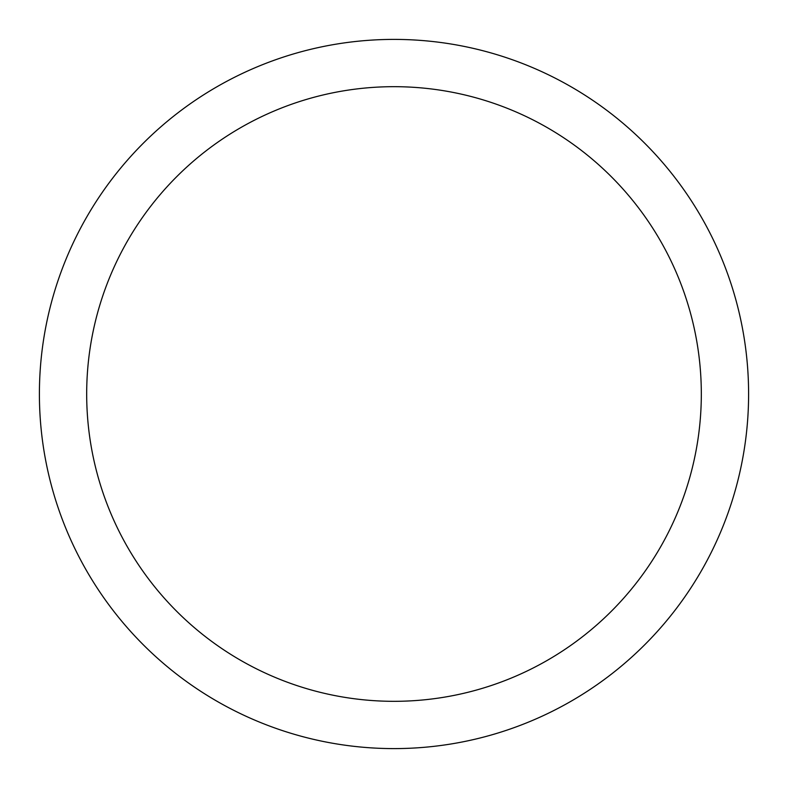 <?xml version="1.0" encoding="UTF-8"?>
<svg xmlns="http://www.w3.org/2000/svg" width="788" height="788" viewBox="0 0 788 788"><rect width="100%" height="100%" fill="white"/><g stroke="black" fill="none" stroke-linecap="round" stroke-linejoin="round"><path stroke-width="1.18" d="M86.68 394A307.32 307.32 0 0 0 547.66 660.147A307.32 307.32 0 0 0 547.66 127.853A307.32 307.32 0 0 0 86.68 394M39.4 394A354.6 354.6 0 0 1 394 39.4A354.6 354.6 0 0 1 748.6 394A354.6 354.6 0 0 1 394 748.6A354.6 354.6 0 0 1 39.4 394"/></g></svg>
